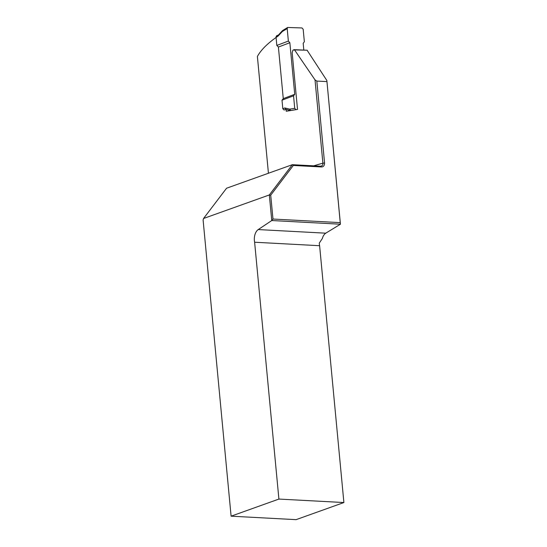 <?xml version="1.0" encoding="UTF-8"?>
<svg xmlns="http://www.w3.org/2000/svg" width="547" height="547" viewBox="0 0 547 547"><rect width="100%" height="100%" fill="white"/><g stroke="black" fill="none" stroke-linecap="round" stroke-linejoin="round"><path stroke-width="0.82" d="M284.837 107.964L285.89 109.325L284.064 110.015L282.813 108.73L284.837 107.964L289.671 109.126L294.724 108.313L293.548 95.821L294.73 94.296L289.855 42.714L278.396 47.049L276.83 45.435L288.372 41.073L287.189 28.581L282.334 31.514L282.662 30.488L287.647 27.48L287.189 28.581M276.83 45.435L276.023 36.895L276.673 35.712M293.548 95.821L282.006 100.183L283.271 98.631L278.396 47.049M282.813 108.73L282.006 100.183M296.043 109.639L290.717 110.48M303.817 50.085L303.175 43.288L304.358 41.763L303.175 29.271L301.992 27.952L287.66 27.473M294.724 108.313L295.913 109.632M288.372 41.073L289.855 42.714M294.73 94.296L283.271 98.631M289.671 109.126L290.683 110.48M278.532 35.008L278.047 36.129L276.023 36.895M326.915 81.606L316.822 81.065L324.569 163.033C324.515 165.727 323.393 167.033 321.198 166.944L293.315 165.454L270.717 195.176L272.974 219.039L340.241 222.636L326.846 80.491L340.432 224.215L325.759 233.179C324.18 234.246 323.038 236.037 322.32 238.554L319.304 243.059A9.723 5.791 93.1 0 0 319.612 245.706L254.622 242.232L278.902 499.069L343.892 502.543L319.612 245.706M340.241 222.636L340.432 224.208L271.763 220.537L269.329 194.951L203.552 218.485L226.561 188.23L292.33 164.695L320.535 166.199C322.251 166.001 323.038 164.989 322.894 163.177L315.017 79.876L294.546 49.907L292.925 50.112L292.166 52.785L297.52 109.421L286.259 111.253L286.081 109.386M315.017 79.876L316.822 81.065M307.099 50.228L326.846 80.491M307.236 50.228L294.546 49.907M203.552 218.485L203.108 220.031L231.101 516.177L278.902 499.069M272.974 219.039L271.763 220.537L258.239 229.569A9.723 5.791 -86.9 0 0 254.622 242.232M231.101 516.177L296.091 519.65L343.892 502.543M277.979 36.157C267.804 43.104 260.946 49.88 257.391 56.478L268.433 173.242M321.198 166.944L320.535 166.199L321.212 166.131M270.717 195.176L269.329 194.951L292.33 164.695L293.315 165.454M282.334 31.514L278.047 36.129M313.698 165.837A178.247 34.7 -5.4 0 1 322.901 163.17L324.569 163.033M258.239 229.569L325.759 233.179M285.725 109.304L290.512 110.453M278.368 35.07L276.679 35.705M282.491 30.632L278.252 35.199M293.917 49.654L307.175 50.228"/></g></svg>
